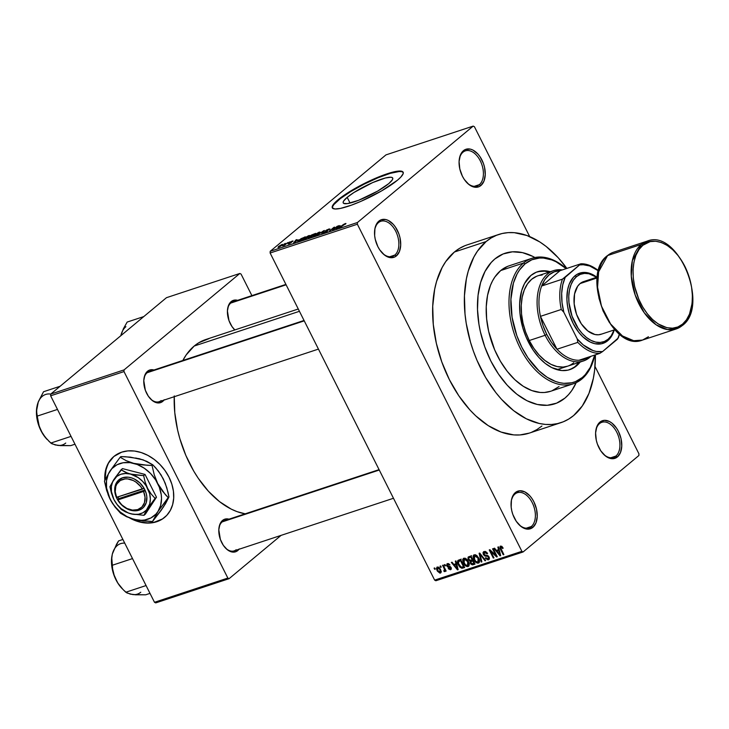 <?xml version="1.0" encoding="UTF-8"?>
<svg xmlns="http://www.w3.org/2000/svg" width="729" height="729" viewBox="0 0 729 729"><rect width="100%" height="100%" fill="white"/><g stroke="black" fill="none" stroke-linecap="round" stroke-linejoin="round"><path stroke-width="1.09" d="M531.313 526.52A18.498 11.345 71.7 0 0 532.252 502.691A18.498 11.345 71.7 0 0 514.984 494.034L515.385 492.549A19.82 12.147 -108.3 0 1 533.892 501.825A19.82 12.147 -108.3 0 1 532.89 527.349L531.313 526.52L526.256 528.188L531.313 526.52A18.498 11.345 -108.3 0 1 528.944 527.842A18.498 11.345 -108.3 0 1 518.775 524.433A18.498 11.345 71.7 0 0 531.313 526.52L532.89 527.349L535.961 522.912L537.227 516.506L536.498 509.097L533.892 501.825L531.997 498.59L529.801 495.784L524.853 491.902L519.786 490.763L515.385 492.549L513.653 494.472L511.439 499.994L511.166 507.038L511.776 510.801L512.861 514.528L516.278 521.317L520.889 526.374L525.992 528.935L528.489 529.136L532.89 527.349A19.82 12.147 -108.3 0 1 519.103 524.78A19.82 12.147 -108.3 0 1 511.266 501.033A19.82 12.147 -108.3 0 1 515.385 492.549L514.984 494.034A18.498 11.345 -108.3 0 1 517.344 492.713A18.498 11.345 -108.3 0 1 533.154 504.668A18.498 11.345 -108.3 0 1 531.313 526.52M394.799 255.086A18.498 11.345 71.7 0 0 395.738 231.266A18.498 11.345 71.7 0 0 378.46 222.609L378.87 221.124A19.82 12.147 -108.3 0 1 397.378 230.391A19.82 12.147 -108.3 0 1 396.376 255.915L394.799 255.086L389.742 256.754L394.799 255.086A18.498 11.345 -108.3 0 1 392.43 256.417A18.498 11.345 -108.3 0 1 382.26 253.009A18.498 11.345 71.7 0 0 394.799 255.086L396.376 255.915L399.437 251.487L400.713 245.081L399.984 237.672L398.9 233.945L395.483 227.156L393.286 224.35L388.329 220.468L385.769 219.538L380.948 219.866L377.139 223.038L374.925 228.569L374.651 235.613L375.262 239.367L377.868 246.648L379.763 249.883L384.374 254.94L389.477 257.501L394.307 257.173L396.376 255.915A19.82 12.147 -108.3 0 1 382.588 253.346A19.82 12.147 -108.3 0 1 374.752 229.599A19.82 12.147 -108.3 0 1 378.87 221.124L378.46 222.609A18.498 11.345 -108.3 0 1 380.83 221.279A18.498 11.345 -108.3 0 1 396.64 233.234A18.498 11.345 -108.3 0 1 394.799 255.086M479.345 184.665A18.498 11.345 71.7 0 0 480.283 160.845A18.498 11.345 71.7 0 0 463.006 152.188L463.416 150.703A19.82 12.147 -108.3 0 1 481.924 159.97A19.82 12.147 -108.3 0 1 480.921 185.494L479.345 184.665L474.278 186.332L479.345 184.665A18.498 11.345 -108.3 0 1 476.976 185.995A18.498 11.345 -108.3 0 1 466.797 182.587A18.498 11.345 71.7 0 0 479.345 184.665L480.921 185.494L483.983 181.065L485.25 174.659L484.53 167.251L483.445 163.524L480.028 156.735L477.832 153.928L472.875 150.046L470.305 149.117L465.485 149.445L461.685 152.616L460.345 155.131L459.079 161.537L459.808 168.946L462.414 176.227L464.309 179.462L468.92 184.519L474.023 187.08L478.844 186.752L480.921 185.494A19.82 12.147 -108.3 0 1 467.134 182.924A19.82 12.147 -108.3 0 1 459.297 159.177A19.82 12.147 -108.3 0 1 463.416 150.703L463.006 152.188A18.498 11.345 -108.3 0 1 465.375 150.857A18.498 11.345 -108.3 0 1 481.186 162.813A18.498 11.345 -108.3 0 1 479.345 184.665M615.859 456.099A18.498 11.345 71.7 0 0 616.798 432.27A18.498 11.345 71.7 0 0 599.52 423.613L599.931 422.127A19.82 12.147 -108.3 0 1 618.438 431.404A19.82 12.147 -108.3 0 1 617.436 456.928L615.859 456.099L610.793 457.766L615.859 456.099A18.498 11.345 -108.3 0 1 613.49 457.42A18.498 11.345 -108.3 0 1 603.32 454.012A18.498 11.345 71.7 0 0 615.859 456.099L617.436 456.928L620.497 452.49L621.764 446.084L621.044 438.676L618.438 431.404L616.543 428.169L611.932 423.102L609.389 421.48L604.332 420.341L599.931 422.127L598.199 424.05L596.86 426.565L595.593 432.971L596.322 440.38L597.406 444.107L600.824 450.896L605.434 455.953L610.538 458.514L613.034 458.714L617.436 456.928A19.82 12.147 -108.3 0 1 603.648 454.358A19.82 12.147 -108.3 0 1 595.812 430.611A19.82 12.147 -108.3 0 1 599.931 422.127L599.52 423.613A18.498 11.345 -108.3 0 1 601.89 422.291A18.498 11.345 -108.3 0 1 617.7 434.247A18.498 11.345 -108.3 0 1 615.859 456.099M347.177 197.34A27.693 5.139 153.3 0 1 373.959 182.031A27.693 5.139 153.3 0 1 392.703 178.04A27.693 5.139 153.3 0 1 388.739 183.626L377.658 191.089L358.641 200.284L347.414 203.601L343.623 203.364L343.113 202.498L343.541 201.168L347.177 197.34L353.975 192.474L372.601 182.614L385.377 178.004L390.835 177.229L392.293 177.603L392.813 178.468L392.375 179.799L388.739 183.626A27.693 5.139 153.3 0 1 361.958 198.935A27.693 5.139 153.3 0 1 343.213 202.926A27.693 5.139 153.3 0 1 347.177 197.34L350.066 203.072L347.177 197.34M403.237 172.445A39.639 7.363 -26.7 0 0 375.936 178.651A39.639 7.363 -26.7 0 0 338.22 200.302L337.983 199.837A39.639 7.363 153.3 0 1 376.31 177.922A39.639 7.363 153.3 0 1 403.137 172.208A39.639 7.363 153.3 0 1 397.469 180.2L381.613 190.88L361.083 201.277L351.223 205.232L340.425 208.421L334.985 208.986L332.36 207.92L332.296 206.334L333.6 204.129L342.366 196.475L357.11 187.298L374.369 178.76L390.061 172.882L400.467 171.051L403.091 172.117L403.155 173.702L400.704 177.22L397.469 180.2A39.639 7.363 153.3 0 1 359.142 202.115A39.639 7.363 153.3 0 1 332.315 207.829A39.639 7.363 153.3 0 1 337.983 199.837L338.22 200.302A39.639 7.363 -26.7 0 0 332.451 208.047M226.5 520.47A15.856 9.723 71.7 0 0 222.163 521.9L222.564 520.415A17.177 10.534 -108.3 0 1 229.024 519.166L224.359 519.33L221.06 522.073L219.912 524.26L218.809 529.81L220.377 539.46L223.338 545.347L227.339 549.73L229.535 551.133L231.758 551.944L235.941 551.662L237.736 550.577L236.706 550.031L237.736 550.577L239.24 548.91M238.966 549.283A17.177 10.534 -108.3 0 1 237.736 550.577A17.177 10.534 -108.3 0 1 225.79 548.345A17.177 10.534 -108.3 0 1 218.992 527.769A17.177 10.534 -108.3 0 1 222.564 520.415L222.163 521.9A15.856 9.723 -108.3 0 1 224.186 520.761L379.071 469.631M151.468 371.298A15.856 9.723 71.7 0 0 147.13 372.729L147.54 371.243A17.177 10.534 -108.3 0 1 154.001 369.995L149.336 370.159L147.54 371.243L144.88 375.089L143.786 380.638L145.353 390.288L148.315 396.175L152.306 400.558L154.512 401.961L156.735 402.772L160.918 402.49L162.713 401.406L161.683 400.859L162.713 401.406L164.216 399.738M163.943 400.112A17.177 10.534 -108.3 0 1 162.713 401.406A17.177 10.534 -108.3 0 1 150.766 399.173A17.177 10.534 -108.3 0 1 143.968 378.597A17.177 10.534 -108.3 0 1 147.54 371.243L147.13 372.729A15.856 9.723 -108.3 0 1 149.163 371.59L304.048 320.459M235.102 301.633A15.856 9.723 71.7 0 0 230.765 303.064L231.175 301.578A17.177 10.534 -108.3 0 1 237.636 300.33L234.984 300.029L231.175 301.578L228.514 305.424L227.421 310.973L228.988 320.623L231.95 326.51L234.829 329.936A17.177 10.534 -108.3 0 1 234.392 329.508A17.177 10.534 -108.3 0 1 227.603 308.932A17.177 10.534 -108.3 0 1 231.175 301.578L230.765 303.064A15.856 9.723 -108.3 0 1 232.797 301.934L285.905 284.401M494.873 258.95A79.279 48.606 -108.3 0 1 505.024 253.264A79.279 48.606 -108.3 0 1 534.895 257.51L532.717 256.353L534.895 257.51A79.279 48.606 -108.3 0 0 505.024 253.264A79.279 48.606 -108.3 0 0 494.873 258.95L503.156 253.947L512.469 251.815L522.447 252.626L532.717 256.353L522.447 252.626L512.469 251.815L503.156 253.947L494.873 258.95L491.218 262.476L494.873 258.95A79.279 48.606 -108.3 0 0 486.99 352.59A79.279 48.606 -108.3 0 0 554.733 403.839A79.279 48.606 -108.3 0 1 486.99 352.59A79.279 48.606 -108.3 0 1 494.873 258.95M576.202 382.643A79.279 48.606 -108.3 0 1 564.884 398.152L556.591 403.155L547.279 405.288L537.3 404.477L527.04 400.75L516.879 394.243L507.22 385.213L498.436 374.004L490.854 361.055L484.776 346.849L480.429 331.941L478.962 324.405L477.504 309.524L478.06 295.373L480.611 282.497L485.049 271.388L491.218 262.476L485.049 271.388L480.611 282.497L478.06 295.373L477.504 309.524L478.962 324.405L480.429 331.941L484.776 346.849L490.854 361.055L498.436 374.004L507.22 385.213L516.879 394.243L527.04 400.75L537.3 404.477L547.279 405.288L556.591 403.155L564.884 398.152A79.279 48.606 -108.3 0 1 554.733 403.839A79.279 48.606 -108.3 0 0 564.884 398.152L568.538 394.626L564.884 398.152A79.279 48.606 -108.3 0 0 576.202 382.643L571.818 390.471L568.538 394.626L571.818 390.471L576.202 382.643M464.756 245.773L459.388 248.461L454.395 252.024A99.108 60.753 71.7 0 0 444.544 369.074A99.108 60.753 71.7 0 0 529.218 433.135L560.947 422.656A99.108 60.753 -108.3 0 1 476.265 358.595A99.108 60.753 -108.3 0 1 486.125 241.554L454.395 252.024L445.72 261.62L442.12 267.57L436.571 281.449L434.675 289.258L432.725 306.235L433.29 324.469L436.343 343.268L441.783 361.903L449.374 379.654L458.851 395.847L469.831 409.853L475.764 415.867L488.211 425.618L501.033 432.051L513.745 434.903L519.914 434.949L529.29 433.108M498.809 234.446A99.108 60.753 -108.3 0 1 566.861 268.427L558.195 257.72L546.121 246.438L539.824 241.955L526.994 235.531L514.282 232.679L508.113 232.633L502.163 233.508L496.476 235.303L491.109 237.991L486.125 241.554A99.108 60.753 -108.3 0 1 498.809 234.446L467.089 244.917A99.108 60.753 71.7 0 0 454.395 252.024L486.125 241.554L477.449 251.15L473.85 257.091L468.291 270.978L466.396 278.788L464.446 295.764L465.011 313.999L466.232 323.375L470.497 342.174L473.504 351.424L477.048 360.454L485.623 377.513L495.902 392.685L501.561 399.383L513.626 410.664L526.329 418.792L539.159 423.458L545.474 424.424L551.634 424.469L557.585 423.595L563.271 421.799L568.638 419.111L573.632 415.548L582.307 405.953L588.968 393.378L593.351 378.315L594.645 370.031L595.393 354.841A99.108 60.753 -108.3 0 1 573.632 415.548A99.108 60.753 -108.3 0 1 560.947 422.656M298.279 308.996L205.87 339.495A91.18 55.896 71.7 0 0 194.196 346.038A91.18 55.896 71.7 0 0 182.833 360.481L186.223 354.868L194.196 346.038L299.437 311.301L194.196 346.038L198.789 342.758L208.959 338.639M174.231 396.713A91.18 55.896 71.7 0 0 245.199 513.827L237.107 511.658L231.184 509.097L219.511 501.625L208.403 491.237L198.297 478.352L193.741 471.116L185.849 455.425L179.826 438.612L177.594 429.982L174.778 412.687L174.258 395.911M114.006 456.372A39.639 30.445 -129.8 0 0 105.067 479.728L106.097 469.057L108.43 463.243L111.956 458.331M162.476 518.939L154.01 522.319L147.623 522.875L140.925 522.037L131.749 518.738A39.639 30.445 -129.8 0 0 157.008 521.517L156.744 521.736A39.639 30.445 50.2 0 1 129.844 518.082L137.271 521.326L144.032 522.848L150.611 522.985L157.008 521.517A39.639 30.445 -129.8 0 0 164.745 517.289M104.821 480.265A39.639 30.445 50.2 0 1 113.87 456.482A39.639 30.445 50.2 0 1 121.743 452.144L127.885 450.896L134.455 451.032L141.216 452.554L147.896 455.388L154.247 459.443L160.025 464.555L165 470.524L168.982 477.121L171.825 484.102L173.42 491.182L173.693 498.107L172.645 504.605L170.322 510.418L166.795 515.33L162.212 519.157L156.744 521.736A39.639 30.445 50.2 0 0 164.617 517.399A39.639 30.445 50.2 0 0 166.103 472.128A39.639 30.445 50.2 0 0 121.743 452.144L113.861 456.491L108.165 463.462L105.149 472.456L104.821 480.265M270.122 253.018L434.648 580.129L521.882 551.334L357.365 224.222L270.122 253.018L270.195 251.323L357.429 222.518L473.185 126.099L385.951 154.894L270.195 251.323L385.951 154.894L473.185 126.099L474.424 126.718L529.682 236.579L474.424 126.718L473.185 126.099L357.429 222.518L357.365 224.222L357.429 222.518L270.195 251.323L270.122 253.018L434.648 580.129L435.878 580.749L523.112 551.953L638.877 455.525L523.112 551.953L521.882 551.334L357.365 224.222L270.122 253.018M440.608 567.344L440.024 566.178L440.662 565.968L441.245 567.135L440.608 567.344L441.245 567.135L440.662 565.968L440.024 566.178L440.608 567.344L441.127 566.907L440.608 567.344M444.818 571.609L445.565 569.878L445.045 570.306L445.519 571.254L446.148 571.044L443.177 565.139L442.549 565.349L444.089 568.41L444.608 567.973L444.089 568.41L442.549 565.349L443.177 565.139L446.148 571.044L445.519 571.254L445.045 570.306L444.963 571.527L444.061 571.49L443.815 570.588L444.635 569.978L444.089 568.41L444.581 569.65L443.815 570.588L444.061 571.49L444.954 571.536M444.936 565.914L444.353 564.756L444.982 564.547L445.565 565.704L444.936 565.914L445.565 565.704L444.982 564.547L444.353 564.756L444.936 565.914L445.455 565.476L444.936 565.914M450.549 569.714L451.297 569.094L450.549 569.714L451.123 567.563L447.442 565.658L448.718 563.727L447.825 564.465L449.939 565.002L447.451 563.608L446.886 566.023L447.406 565.586L446.886 566.023L446.604 565.267L447.15 563.736L448.326 563.572L449.447 564.337L449.939 565.002L447.925 564.437L447.442 565.658L450.367 566.661L451.369 568.246L450.404 569.759L448.453 568.83L448.818 568.201L450.24 568.82L450.558 567.891L447.961 567.198L446.886 566.023L450.558 567.891L450.103 568.875L448.244 568.511L451.014 569.467M455.989 563.736L455.315 561.13L455.98 560.911L458.14 569.668L457.484 569.887L451.379 562.433L452.044 562.214L453.812 564.456L455.989 563.736L453.812 564.456L452.044 562.214L451.379 562.433L457.484 569.887L458.14 569.668L455.98 560.911L455.315 561.13L455.989 563.736L456.564 563.262L455.989 563.736M463.854 558.195L462.678 560.027L464.929 558.15L462.678 560.027L463.516 563.153L464.036 562.715L463.516 563.153C464.537 565.44 466.05 566.561 468.045 566.524L468.966 565.75L468.045 566.524C469.531 565.394 469.631 563.699 468.328 561.448L466.305 558.87L463.854 558.195L466.624 559.134L468.947 562.906L468.783 566.032L467.398 566.615L465.959 566.123L463.015 561.986L462.76 559.416L463.854 558.195L463.316 558.478M474.224 554.769L473.039 556.61L475.299 554.723L473.039 556.61L473.877 559.726L474.397 559.298L473.877 559.726C474.898 562.013 476.411 563.143 478.406 563.098L479.336 562.332L478.406 563.098C479.892 561.977 479.992 560.282 478.698 558.022L476.675 555.443L474.224 554.769L476.985 555.708L479.308 559.48L479.144 562.606L477.759 563.189L476.319 562.706L473.376 558.569L473.121 555.99L474.224 554.769L473.677 555.061M500.522 546.085L500.459 549.274L500.978 548.837L500.459 549.274L503.229 554.787L503.867 554.578L500.604 547.88L501.816 546.34L500.969 547.042L502.582 548.481L503.165 548.162L501.798 546.331L500.522 546.085L501.916 546.422L503.165 548.162L502.582 548.481L501.215 547.014L500.577 547.743L503.867 554.578L503.229 554.787L500.048 548.354L500.14 546.294M498.527 549.693L497.852 547.087L498.518 546.868L500.677 555.626L500.021 555.844L493.925 548.39L494.581 548.172L496.349 550.413L498.527 549.693L496.349 550.413L494.581 548.172L493.925 548.39L500.021 555.844L500.677 555.626L498.518 546.868L497.852 547.087L498.527 549.693L499.101 549.219L498.527 549.693M495.838 555.334L492.567 548.837L493.196 548.627L497.287 556.746L496.613 556.965L490.672 551.334L493.952 557.849L493.314 558.059L489.232 549.939L489.915 549.712L495.838 555.334L489.915 549.712L489.232 549.939L493.314 558.059L493.952 557.849L490.672 551.334L496.613 556.965L497.287 556.746L493.196 548.627L492.567 548.837L495.838 555.334L496.358 554.906L495.838 555.334M488.421 559.799L489.314 559.052L488.421 559.799L489.095 556.974L483.956 554.286L485.632 551.561L484.539 552.473L487.008 553.867L487.519 553.439L487.008 553.867L487.583 553.557L484.12 551.507L483.336 554.505L483.865 554.067L483.336 554.505L483.017 552.628L483.737 551.671L485.332 551.461L486.945 552.573L487.583 553.557L487.008 553.867L485.924 552.664L484.302 552.573L483.956 554.286L485.022 555.197L487.892 555.635L489.414 557.867L489.296 559.097L488.011 559.89L485.569 558.45L485.879 557.685L486.936 558.806L488.038 558.815L488.457 557.156L487.519 556.263L484.685 555.935L483.336 554.505L485.268 556.127L487.838 556.4L488.457 557.156L487.929 558.851L485.879 557.685L485.304 557.995L488.421 559.799L488.977 559.498M481.213 562.05L479.108 553.275L479.728 553.074L485.678 560.574L485.031 560.792L479.937 554.113L481.869 561.831L481.213 562.05L481.869 561.831L479.937 554.113L485.031 560.792L485.678 560.574L479.728 553.074L479.108 553.275L481.213 562.05L481.805 561.558L481.213 562.05M468.984 556.619L468.264 559.635L468.793 559.198L468.264 559.635L468.054 559.161L468.109 557.147L470.943 555.972L475.026 564.091L472.319 564.866L470.816 564.036L470.123 561.348L468.264 559.635L470.123 561.348L470.305 563.271L473.066 564.738L475.026 564.091L470.943 555.972L468.255 557.002M458.723 560.009C457.183 561.011 457.074 562.642 458.404 564.902L458.924 564.465L458.404 564.902L457.794 563.471L457.584 560.984L460.573 559.398L464.655 567.517L461.822 568.283L459.789 567.016L458.404 564.902L461.822 568.283L464.655 567.517L460.573 559.398L458.003 560.391M440.389 573.067L441.091 572.493L440.389 573.067L440.608 569.431L437.318 566.952L437.127 570.652L437.646 570.215L437.127 570.652L436.434 568.502L437.099 567.044L439.469 567.745L441.273 571.545L440.79 572.857L439.924 573.14L437.4 571.153L440.799 572.848M434.666 569.303L434.083 568.146L434.712 567.937L435.295 569.094L434.666 569.303L435.295 569.094L434.712 567.937L434.083 568.146L434.666 569.303L435.186 568.875L434.666 569.303M638.941 453.821L594.992 366.441L638.941 453.821L638.877 455.525L638.941 453.821M284.046 244.133L285.331 243.377L284.046 244.133M285.504 244.188L287.855 242.547L284.538 245.308L282.679 245.864L285.504 244.188L282.679 245.864L284.538 245.308L287.855 242.547L285.504 244.188M288.374 242.702L289.65 241.955L288.374 242.702M289.632 242.465L289.841 242.885L290.443 241.9L293.031 240.962L290.47 242.092L291.463 242.383L289.449 243.686L288.01 243.987L290.497 242.93L289.295 242.93L289.632 242.465L290.497 242.93L288.31 243.614L288.83 243.923L291.19 242.666L290.352 242.192L292.703 241.454L292.229 241.071L292.466 241.536L292.229 241.071L289.632 242.465L290.033 242.848M298.079 239.85L293.514 242.967L296.056 239.841L296.712 239.622L295.901 240.57L298.079 239.85L295.901 240.57L296.712 239.622L296.056 239.841L293.514 242.967L298.079 239.85M309.734 235.649L308.64 235.658L309.688 235.522L309.47 236.114L305.351 238.975L303.064 239.732L303.2 239.012L308.64 235.658L303.875 238.401C302.508 239.486 302.535 239.868 303.966 239.549L309.716 235.558M320.095 232.232L319.001 232.232L320.049 232.104L319.539 232.998L315.293 235.749L313.333 236.287L313.871 235.294L319.001 232.232L314.235 234.975C312.869 236.068 312.896 236.451 314.327 236.123L320.086 232.141M345.309 223.548L345.974 223.493L345.254 224.286L343.951 224.368L339.267 227.867L343.213 224.623L345.309 223.548L339.896 227.658L345.974 223.493M340.616 225.808L336.051 228.924L338.593 225.799L339.249 225.58L338.438 226.528L340.616 225.808L338.438 226.528L339.249 225.58L338.593 225.799L336.051 228.924L340.616 225.808M333.59 229.28L337.873 226.036L333.317 229.826L332.643 230.045L333.636 227.885L329.353 231.139L333.9 227.348L334.584 227.12L333.59 229.28L334.584 227.12L333.9 227.348L329.353 231.139L333.636 227.885L332.643 230.045L333.317 229.826L337.235 226.245L333.59 229.28M325.617 230.719L325.872 231.239L325.617 230.719L327.102 229.744L329.991 228.97L326.337 230.428L326.045 230.82L327.722 230.847L325.799 232.205L323.33 232.952L326.884 231.284L325.252 231.284L325.617 230.719L325.489 231.303L327.039 231.066L323.804 232.314L324.341 232.815L327.385 231.184L326.255 230.501L329.453 229.553L328.897 228.97L325.489 231.303M317.243 235.13L324.396 230.482L321.717 233.654L323.594 231.02L317.243 235.13L323.594 231.02L321.717 233.654L323.776 230.683L317.243 235.13M310.399 235.777L310.691 236.351L310.399 235.777L311.411 235.057L315.611 233.38L311.055 237.18L308.13 237.991L310.399 235.777L308.504 237.444L311.055 237.18L315.611 233.38L310.144 236.424M298.708 240.123L305.241 236.807L300.694 240.597L297.751 241.454L298.553 240.251L298.006 241.445L300.694 240.597L305.241 236.807L298.708 240.123M278.587 246.457L282.916 244.443L279.663 246.867L278.004 247.413L278.587 246.457L278.669 247.277L282.141 245.263L282.096 244.415L282.405 245.035L282.096 244.415L278.587 246.457L278.669 247.277M251.897 295.628L241.062 274.086L251.897 295.628M166.467 297.687L50.711 394.107L124.067 369.895L239.832 273.466L166.467 297.687L239.832 273.466L241.062 274.086L239.832 273.466L124.067 369.895L124.003 371.59L50.638 395.811L154.484 602.282L227.849 578.07L124.003 371.59L124.067 369.895L50.711 394.107L166.467 297.687M155.724 602.901L229.079 578.68L281.066 535.387L229.079 578.68L227.849 578.07L124.003 371.59L50.638 395.811L50.711 394.107L50.638 395.811L154.484 602.282L155.724 602.901L154.484 602.282L227.849 578.07L229.079 578.68L155.724 602.901M236.16 549.739A15.856 9.723 -108.3 0 1 234.127 550.878A15.856 9.723 -108.3 0 1 225.452 547.998A15.856 9.723 71.7 0 0 236.16 549.739M218.928 528.243A15.856 9.723 -108.3 0 1 222.163 521.9A15.856 9.723 71.7 0 0 218.928 528.243M234.902 329.909A15.856 9.723 -108.3 0 1 234.064 329.171A15.856 9.723 71.7 0 0 234.902 329.909M227.539 309.406A15.856 9.723 -108.3 0 1 230.765 303.064A15.856 9.723 71.7 0 0 227.539 309.406M161.136 400.567A15.856 9.723 -108.3 0 1 159.104 401.706A15.856 9.723 -108.3 0 1 150.429 398.827A15.856 9.723 71.7 0 0 161.136 400.567M143.905 379.071A15.856 9.723 -108.3 0 1 147.13 372.729A15.856 9.723 71.7 0 0 143.905 379.071M531.55 432.279L536.918 429.581L541.911 426.018M435.878 580.749L434.648 580.129L521.882 551.334L523.112 551.953L435.878 580.749M511.202 501.506A18.498 11.345 -108.3 0 1 514.984 494.034A18.498 11.345 71.7 0 0 511.202 501.506M374.688 230.082A18.498 11.345 -108.3 0 1 378.46 222.609A18.498 11.345 71.7 0 0 374.688 230.072M459.234 159.66A18.498 11.345 -108.3 0 1 463.006 152.188A18.498 11.345 71.7 0 0 459.234 159.651M595.748 431.085A18.498 11.345 -108.3 0 1 599.52 423.613A18.498 11.345 71.7 0 0 595.748 431.085M344.744 224.003L344.562 224.541M339.878 226.327L336.889 228.587L338.119 226.901L339.96 226.491L338.119 226.901L336.807 228.432L339.878 226.327M333.946 228.514L333.636 227.885L333.946 228.514M334.201 227.94L333.9 227.348L334.201 227.94M329.453 229.553L328.897 228.97M327.385 231.184L326.255 230.501M313.233 236.214L314.327 236.123M318.537 233.526L314.955 235.886L314.09 235.549L314.855 234.784L318.473 232.679L318.646 233.736L319.293 232.706L318.473 232.679L318.537 233.526L316.477 234.948L314.09 235.549L314.855 235.686M308.504 237.444L308.75 237.927L308.504 237.444L309.971 237.536L309.214 237.171L312.313 235.804L311.073 237.162L308.959 237.517M311.602 235.777L314.445 234.036L312.96 235.585L311.028 235.567L314.445 234.036L311.028 235.567M309.861 237.308L312.313 235.804L309.214 237.171M302.872 239.641L303.966 239.549M308.176 236.952L304.594 239.312L303.729 238.975L304.494 238.201L308.112 236.096L308.276 237.162L308.932 236.132L308.112 236.096L308.176 236.952L305.843 238.52L303.729 238.975L304.494 239.103M298.671 240.953L300.594 240.36L304.084 237.454L301.223 238.583L298.671 240.953L300.694 238.912L304.193 237.681L300.703 240.588L298.662 241.263M297.341 240.37L294.352 242.629L295.582 240.944L297.423 240.534L295.582 240.944L294.27 242.475L297.341 240.37M292.703 241.454L292.229 241.071M290.406 242.784L290.352 242.192M290.917 242.875L290.652 242.338L290.917 242.875M291.19 242.666L290.652 242.338M288.31 243.614L288.83 243.923M282.141 245.263L282.096 244.415M281.503 245.473L279.243 247.049L279.253 246.22L281.604 244.816L281.613 245.682L282.114 244.835L279.672 246.666L279.161 246.876L279.253 246.22L278.651 246.903L279.161 246.876M318.473 232.679L314.09 235.549M308.112 236.096L303.729 238.975M281.604 244.816L279.253 246.22M500.604 547.88L500.969 547.042M500.613 555.352L500.021 555.844L500.613 555.352M498.791 550.714L499.392 553.275L499.976 552.782L499.392 553.275L499.875 554.906L500.395 554.468L499.875 554.906L497.041 551.297L499.174 549.52L497.041 551.297L499.356 550.249L497.041 551.297L499.875 554.906L498.791 550.714M497.16 556.509L496.613 556.965L497.16 556.509M491.182 550.914L490.672 551.334L491.182 550.914M493.834 557.621L493.314 558.059L493.834 557.621M485.514 551.516L484.539 552.473M489.396 557.758L487.929 558.851M488.968 556.728L488.457 557.156L488.968 556.728M488.348 555.972L487.838 556.4L488.348 555.972M487.455 555.443L486.571 556.181L487.455 555.443M486.252 555.298L485.268 556.127L486.252 555.298M484.12 551.507L483.509 551.817M485.523 560.382L485.031 560.792L485.523 560.382M478.406 563.098L478.962 562.797M479.6 560.883L477.923 562.15L478.798 561.038L478.06 558.223L477.923 562.15L475.709 561.294L474.524 559.544L474.707 555.717L475.727 554.869L474.707 555.717L478.06 558.223L478.57 557.794L478.06 558.223L476.675 556.327L474.707 555.717M474.67 563.399L473.066 564.738L474.67 563.399M470.825 562.843L470.305 563.271L470.825 562.843M472.602 560.191L472.583 559.672M471.472 560.227L470.123 561.348L471.472 560.227M472.592 559.617L472.629 560.355M472.693 560.929L473.914 563.353L474.433 562.925L472.82 563.717L470.861 562.934L470.888 561.612L472.921 559.918L470.888 561.612L473.003 560.082L471.508 561.321L473.212 560.501L470.661 562.032L471.9 563.881L473.914 563.353L472.693 560.929M468.847 557.895L468.793 559.225L469.822 560.419L472.219 559.981L470.788 557.129L472.219 559.981L472.738 559.544L470.97 560.391L468.893 559.425L468.847 557.895L471.062 556.227L469.449 557.576L471.308 556.701L469.449 557.576M470.998 556.099L468.966 557.785M468.045 566.524L468.592 566.223M469.239 564.301L467.562 565.576L468.455 563.909L467.69 561.64L467.562 565.576L465.348 564.711L464.154 562.97L464.337 559.143L465.357 558.286L464.337 559.143L467.69 561.64L468.209 561.212L467.69 561.64L466.305 559.744L464.337 559.143M464.346 566.889L462.888 568.101L464.346 566.889M464.091 566.387L461.822 568.283L464.091 566.387M460.108 560.036L460.072 559.562M460.072 559.489L460.136 560.255M460.418 560.555L463.553 566.779L461.457 567.28L459.042 564.702L458.295 562.633L460.737 559.717L459.288 560.929L460.418 560.555L458.423 561.494L458.587 563.681L461.056 567.144L463.553 566.779L460.418 560.555M461.22 559.107L459.288 560.929M458.076 569.395L457.484 569.887L458.076 569.395M456.254 564.756L456.855 567.317L457.438 566.825L456.855 567.317L457.338 568.948L457.858 568.52L457.338 568.948L454.504 565.339L456.636 563.563L454.504 565.339L456.819 564.292L454.504 565.339L457.338 568.948L456.254 564.756M448.645 563.69L447.825 564.465M450.558 567.891L450.103 568.875M450.713 566.962L450.103 567.472L450.713 566.962M450.194 566.551L449.219 567.372L450.194 566.551M447.451 563.608L446.977 563.863M445.091 570.634L444.061 571.49L445.091 570.634M444.553 570.351L445.437 569.622M444.581 569.65L444.326 570.543M439.979 569.641L439.988 572.219L437.728 570.388L437.719 567.8L438.576 567.089L437.719 567.8L439.979 569.641L440.498 569.212L439.979 569.641L438.411 567.845L437.364 568.091L437.409 569.659L438.958 571.983L440.416 571.791L439.979 569.641M441.245 571.235L439.988 572.219M438.53 567.062L437.719 567.8M475.627 554.833L474.005 556.327L474.05 558.45L475.827 561.412L477.923 562.15M465.266 558.25L463.635 559.744L463.69 561.868L465.466 564.838L467.562 565.576M403.328 172.582L401.907 171.689L399.182 171.525L390.288 173.347L377.996 177.785L364.172 184.145L350.922 191.481L340.27 198.662L333.836 204.594L332.533 206.799L332.588 208.385M541.638 286.023A46.246 28.349 -108.3 0 1 560.082 270.659L554.268 271.817L549.11 274.86L544.836 279.663L541.638 286.023L560.082 270.659L580.895 263.789L562.46 279.152L541.638 286.023L560.082 270.659L580.895 263.789A46.246 28.349 -108.3 0 1 598.536 270.751A46.246 28.349 71.7 0 0 580.895 263.789L565.203 277.366L562.752 284.811L561.676 293.395L562.041 302.699L563.827 312.267L577.231 338.921L577.805 342.366L556.992 349.237L540.444 316.35A46.246 28.349 -108.3 0 1 541.638 286.023A46.246 28.349 71.7 0 0 540.444 316.35L543.032 325.608L546.768 334.42A46.246 28.349 -108.3 0 1 540.444 316.35L561.266 309.479L563.827 312.267L577.231 338.921L583.282 344.935L593.005 350.558L596.249 351.433L602.537 351.606L618.238 338.028A46.246 28.349 71.7 0 0 619.45 334.11A46.246 28.349 -108.3 0 1 618.238 338.028L619.349 334.028A44.925 27.538 -108.3 0 1 617.481 339.158L602.537 351.606A44.925 27.538 -108.3 0 1 577.231 338.921L577.805 342.366L556.992 349.237A46.246 28.349 -108.3 0 1 546.768 334.42L551.489 342.411L556.992 349.237L540.444 316.35L561.266 309.479A46.246 28.349 -108.3 0 1 562.46 279.152L541.638 286.023M545.128 335.285L546.768 334.42L545.128 335.285A47.567 29.16 -108.3 0 1 553.63 270.614A47.567 29.16 -108.3 0 1 562.351 269.912A47.567 29.16 71.7 0 0 538.695 289.194A47.567 29.16 71.7 0 0 545.128 335.285L529.263 340.525L545.128 335.285A47.567 29.16 71.7 0 0 590.873 356.335A47.567 29.16 -108.3 0 1 583.446 360.955A47.567 29.16 -108.3 0 1 545.128 335.285M578.981 360.263L584.795 359.105L588.613 357.082A46.246 28.349 -108.3 0 1 578.981 360.263A46.246 28.349 -108.3 0 1 556.992 349.237A46.246 28.349 71.7 0 0 578.981 360.263L599.794 353.383L602.537 351.606L599.794 353.383A46.246 28.349 -108.3 0 1 577.805 342.366A46.246 28.349 71.7 0 0 599.794 353.383L578.981 360.263M598.509 270.878L589.679 265.967L583.236 264.736L580.138 264.919A44.925 27.538 -108.3 0 1 598.509 270.878M562.46 279.152A46.246 28.349 71.7 0 0 561.266 309.479L563.827 312.267A44.925 27.538 -108.3 0 1 565.203 277.366L562.46 279.152M569.322 369.794A51.531 31.593 71.7 0 0 575.427 366.259A51.531 31.593 71.7 0 0 579.127 362.386L575.427 366.259L576.42 365.94L570.042 369.512M538.266 271.598L544.563 271.17L549.301 272.045A51.531 31.593 71.7 0 0 537.018 271.935M530.912 275.462A51.531 31.593 -108.3 0 1 537.51 271.762A51.531 31.593 -108.3 0 1 550.295 271.717L542.358 270.814L536.298 272.209L530.912 275.462L524.534 283.535L521.645 290.762L519.649 303.647L519.941 313.133L522.793 327.786L526.201 337.29L533.227 350.239L538.941 357.529L545.219 363.397L551.826 367.626L561.777 370.551L568.082 370.122L573.823 367.79L576.42 365.94A51.531 31.593 -108.3 0 1 569.823 369.63A51.531 31.593 -108.3 0 1 525.791 336.324A51.531 31.593 -108.3 0 1 530.912 275.462M580.12 362.058A51.531 31.593 -108.3 0 1 576.42 365.94L580.12 362.058M550.632 391.273L544.381 392.503L540.271 392.466L531.796 390.571L523.249 386.279L514.947 379.782L507.229 371.307L500.376 361.192L494.654 349.82L488.667 331.376L486.635 318.846L486.252 306.69L487.555 295.373L490.48 285.331L492.522 280.911L494.918 276.947L500.705 270.55L523.504 263.023L525.08 263.862A64.744 39.694 -108.3 0 1 566.214 268.637L555.99 261.738L551.789 259.925L543.479 258.057L539.451 258.03L531.851 259.77L525.08 263.862L519.413 270.131L517.061 274.013L513.435 283.08L510.92 299.273L512.086 317.315L516.834 335.641L521.8 347.241L527.987 357.821L539.041 370.897L547.169 377.276L555.553 381.477L559.735 382.707L563.854 383.336L571.773 382.789L575.491 381.622L582.252 377.531L581.842 379.025A66.066 40.505 71.7 0 0 594.828 355.023A66.066 40.505 -108.3 0 1 581.842 379.025L582.252 377.531A64.744 39.694 -108.3 0 1 521.8 347.241A64.744 39.694 -108.3 0 1 525.08 263.862L523.504 263.023A66.066 40.505 71.7 0 0 520.16 348.107A66.066 40.505 71.7 0 0 581.842 379.025A66.066 40.505 -108.3 0 1 573.386 383.764A66.066 40.505 -108.3 0 1 516.934 341.054A66.066 40.505 -108.3 0 1 523.504 263.023L500.705 270.55A66.066 40.505 71.7 0 0 494.134 348.58A66.066 40.505 71.7 0 0 550.586 391.291L573.386 383.764M573.677 362.787A47.567 29.16 -108.3 0 1 567.59 366.195A47.567 29.16 -108.3 0 1 526.939 335.449A47.567 29.16 -108.3 0 1 531.678 279.262A47.567 29.16 -108.3 0 1 537.765 275.854L553.63 270.614M531.97 258.285A66.066 40.505 -108.3 0 1 566.296 268.609A66.066 40.505 71.7 0 0 523.504 263.023A66.066 40.505 -108.3 0 1 531.97 258.285L509.161 265.812A66.066 40.505 71.7 0 0 500.705 270.55L507.612 266.386M559.043 386.552L552.145 390.717M582.252 377.531L585.241 374.66L590.271 367.38L594.746 355.05A64.744 39.694 -108.3 0 1 582.252 377.531M567.618 366.186L563.125 367.07L557.129 366.578L550.969 364.345L544.882 360.436L539.086 355.023L533.81 348.298L529.263 340.525L525.618 332.005L523.012 323.056L521.545 314.035L521.271 305.287L522.21 297.14L524.315 289.905L527.514 283.873L531.678 279.262L536.644 276.264M539.378 275.407L542.23 274.979M304.248 320.86L147.13 372.729L304.248 320.86M55.358 444.863L60.471 445.638L70.649 445.647L74.987 444.216L70.649 445.647L57.637 445.373A26.59 16.302 71.7 0 0 65.747 443.05M59.851 445.446L55.286 444.963L50.784 443.068L71.041 436.379L50.784 443.068L45.262 437.254L40.915 430.602L38.291 423.376L36.532 410.946L38.336 401.706L43.54 391.728L60.152 386.242L43.54 391.728L38.154 402.308M57.491 409.425L37.225 416.104L57.491 409.425M36.751 407.657A26.59 16.302 71.7 0 0 36.732 407.739L36.477 414.145L38.327 424.196L42.564 433.564L47.285 439.633M50.383 394.034A26.59 16.302 71.7 0 0 37.297 404.941L36.732 407.739A26.59 16.302 71.7 0 0 40.915 430.602A26.59 16.302 71.7 0 0 47.257 439.596L42.902 434.037L39.375 427.012L36.732 413.616L36.696 408.067M57.637 445.373L51.914 443.788L48.679 441.036M379.271 470.032L222.163 521.9L379.271 470.032M130.382 594.035L135.494 594.809L145.682 594.809L150.01 593.379L145.682 594.809L132.66 594.545A26.59 16.302 71.7 0 0 140.779 592.221M134.874 594.618L130.309 594.135L125.807 592.24L146.073 585.551L125.807 592.24L122.964 589.442L117.934 583.209L114.398 576.174L112.621 568.902L111.555 560.118L112.321 554.104L116.567 544.217L118.563 540.9L122.891 539.469L118.563 540.9L113.177 551.479M132.514 558.587L112.248 565.276L132.514 558.587M111.774 556.828A26.59 16.302 71.7 0 0 111.765 556.91L111.501 563.317L113.35 573.368L117.588 582.735L122.317 588.804M124.741 543.141A26.59 16.302 71.7 0 0 112.321 554.104L111.765 556.91A26.59 16.302 71.7 0 0 115.947 579.774A26.59 16.302 71.7 0 0 122.281 588.768L117.934 583.209L114.398 576.174L112.621 568.902L111.719 557.238M132.66 594.545L126.937 592.959L123.702 590.208M230.765 303.064L286.105 284.802L230.765 303.064M143.786 316.577L127.165 322.063L143.786 316.577M120.823 335.714L123.401 328.733L127.165 322.063L123.401 328.733L120.823 335.714M125.898 326.692A26.59 16.302 71.7 0 0 120.923 335.276M641.301 244.425L632.335 260.7L631.278 276.109L635.178 295.008L644.29 312.841L656.146 324.815L667.409 329.572L676.22 328.943A46.246 28.349 -108.3 0 1 636.709 299.045A46.246 28.349 -108.3 0 1 641.301 244.425L607.603 255.551A1.321 1.011 -129.8 0 0 607.33 255.706A1.321 1.011 50.2 0 1 607.603 255.551A46.246 28.349 71.7 0 0 603.001 310.171A46.246 28.349 71.7 0 0 642.513 340.069L633.701 340.698L622.438 335.941L610.583 323.968L601.471 306.134L597.58 287.235L598.627 271.835L607.603 255.551L641.301 244.425A46.246 28.349 -108.3 0 1 647.224 241.108L641.301 244.425A1.321 1.011 50.2 0 1 642.878 245.263A1.321 1.011 -129.8 0 0 641.301 244.425M682.144 325.626A1.321 1.011 -129.8 0 0 682.554 324.132C676.886 331.112 655.59 332.059 640.609 303.118C626.229 273.676 635.615 249.063 642.878 245.263L638.95 249.61L635.925 255.305L633.938 262.139L633.054 269.83L633.31 278.104L634.695 286.625L638.768 299.163L642.659 306.891L647.316 313.771L652.564 319.53L658.205 323.958L666.926 327.722L672.585 328.187L677.861 326.975L682.554 324.132L686.481 319.785L689.506 314.09L692.076 303.501L692.395 295.482L691.566 287.044L689.634 278.524L686.663 270.231L682.772 262.504L678.116 255.624L672.867 249.865L667.226 245.436L661.413 242.529L655.644 241.235L650.15 241.609L642.878 245.263C648.555 238.283 669.842 237.344 684.832 266.276C699.211 295.719 689.816 320.332 682.554 324.132A1.321 1.011 50.2 0 1 682.144 325.626A46.246 28.349 -108.3 0 1 676.22 328.943L682.408 325.48C709.909 305.87 678.025 228.323 647.224 241.108L613.517 252.234A46.246 28.349 71.7 0 0 607.603 255.551L607.339 255.697A1.321 1.011 50.2 0 0 607.139 255.952M648.436 336.752L642.513 340.069C611.722 352.854 579.837 275.307 607.339 255.697M614.328 329.754L610.911 337.153L607.676 340.744L608.086 339.249A35.675 21.87 -108.3 0 1 574.771 322.555A35.675 21.87 -108.3 0 1 576.575 276.61L575.008 275.781A36.997 22.681 71.7 0 0 573.131 323.43A36.997 22.681 71.7 0 0 607.676 340.744L601.689 343.742L594.809 343.696L590.016 341.956L582.981 336.944L578.653 332.205L573.131 323.43L569.176 313.352L567.581 306.326L566.898 299.382L567.645 289.686L569.276 284.055L573.295 277.421L576.867 274.45L583.218 272.446L590.262 273.53L597.406 277.603M597.361 277.047L583.628 281.585A27.748 17.013 71.7 0 0 580.084 283.572L597.27 277.895L580.084 283.572A27.748 17.013 71.7 0 0 577.322 316.35A27.748 17.013 71.7 0 0 601.033 334.283L614.757 329.754M597.671 277.676L597.352 285.695L599.01 298.398L603.074 310.946L609.207 322.236M614.283 329.909A36.997 22.681 71.7 0 1 607.676 340.744L608.086 339.249A35.675 21.87 -108.3 0 0 614.082 329.973L611.203 335.796L608.086 339.249L604.35 341.5L600.167 342.466L595.675 342.101L591.055 340.425L586.481 337.491L582.134 333.435L578.179 328.387L572.037 316.167L568.975 302.699L568.775 296.129L569.477 290.014L571.062 284.592L573.459 280.073L576.575 276.61L580.311 274.359L584.494 273.402L588.986 273.767L596.686 277.275A35.675 21.87 -108.3 0 0 576.575 276.61L575.008 275.781A36.997 22.681 71.7 0 1 596.887 277.211M582.981 281.822L580.084 283.572L577.65 286.26L574.552 293.997L574.17 303.856L576.548 314.336L581.323 323.84L587.784 330.93L594.928 334.511L598.427 334.793L601.68 334.046M143.577 491.437L117.87 499.921L121.843 504.915L126.946 508.478L132.496 510.118L137.726 509.598L141.9 507.01L144.46 502.7L145.044 497.26L143.577 491.437A17.177 13.195 50.2 0 1 137.726 509.598A17.177 13.195 50.2 0 1 117.87 499.921L117.533 499.711A18.498 14.206 -129.8 0 0 138.957 510.218A18.498 14.206 -129.8 0 0 145.217 490.571L117.497 499.72L114.745 491.1L115.355 485.213L118.107 480.548L122.627 477.741L128.268 477.194L131.275 477.796L134.273 478.971L139.786 482.835L144.087 488.239L146.301 493.706L146.839 496.859L146.228 502.746L143.476 507.411L141.399 509.079L136.232 510.792L133.307 510.774L130.3 510.163L124.44 507.293L119.465 502.563L117.497 499.72L118.8 498.636L144.971 489.997L118.8 498.636L117.497 499.72L116.367 497.388L142.41 489.123L140.606 486.48L135.986 482.133L133.334 480.566L127.785 478.935L125.078 478.917L120.294 480.493L116.868 484.01L115.82 486.343L115.237 491.783L116.704 497.606A17.177 13.195 50.2 0 1 122.554 479.445A17.177 13.195 50.2 0 1 142.41 489.123L144.05 488.248A18.498 14.206 -129.8 0 0 122.627 477.741A18.498 14.206 -129.8 0 0 116.367 497.388L144.05 488.248L145.253 490.562L143.577 491.437M130.628 474.123L125.306 472.228L121.05 469.786L122.463 468.61L145.035 474.433L143.631 475.609L133.717 474.779L127.83 473.267L121.05 469.786L113.779 479.682L109.924 486.735L111.473 493.296L113.934 499.547L117.369 505.006L121.369 509.507L125.598 511.931L130.956 513.836L143.95 515.33L145.363 514.155L143.95 515.33L144.588 513.881L149.372 505.981L156.489 497.205L145.363 514.155L156.489 497.205L155.077 498.381L151.067 493.87L147.641 488.421L145.171 482.151L143.631 475.609L145.035 474.433L156.489 497.205L145.035 474.433L122.463 468.61L115.364 477.349L109.924 486.735L111.473 493.296L113.934 499.547L117.369 505.006L121.369 509.507L125.598 511.931L130.956 513.836L143.95 515.33L147.805 508.277L155.077 498.381L151.067 493.87L147.641 488.421A22.462 17.25 50.2 0 1 147.805 508.277A22.462 17.25 50.2 0 1 130.956 513.836A22.462 17.25 50.2 0 1 113.934 499.547A22.462 17.25 50.2 0 1 113.779 479.682A22.462 17.25 50.2 0 1 130.628 474.123A22.462 17.25 50.2 0 1 147.641 488.421L145.171 482.151L143.631 475.609L125.57 473.495L120.868 474.26L116.85 476.374L112.667 481.723L111.382 486.389L111.428 491.574L113.934 499.547L117.077 504.459L121.151 508.66L128.395 513.016L133.507 514.328L138.428 514.255L142.82 512.806L146.401 510.072L149.718 503.994L150.347 499.019L149.636 493.706L146.201 485.888L142.565 481.295L138.127 477.559L130.628 474.123M142.884 459.853L130.363 457.129L120.923 456.591L120.157 457.22L120.923 456.591L125.689 456.755L139.275 458.687L146.784 461.357L152.798 464.81L152.033 465.439L147.267 465.275L133.68 463.343L126.172 460.673L120.157 457.22L109.888 471.198L104.447 481.149L106.634 490.407L110.115 499.237L114.954 506.947L120.622 513.298L126.582 516.724L134.145 519.422L142.993 520.971L152.498 521.517L157.938 511.567L160.635 505.516L161.519 498.499L161.255 494.781L159.332 487.227L155.669 479.955L150.538 473.467L144.26 468.2L137.289 464.51L130.081 462.651L123.137 462.751L116.922 464.801L111.874 468.665L108.32 474.078L106.516 480.666L106.571 487.983L110.115 499.237L114.553 506.172L120.312 512.104L126.992 516.624L134.145 519.422L141.28 520.306L144.688 520.005L150.903 517.954L155.951 514.091L168.964 496.95L163.524 506.901L152.498 521.517L161.319 510.145L165.1 504.031M135.676 457.994L143.23 459.89L152.798 464.81L158.466 471.162L163.296 478.871L166.786 487.71L168.964 496.95L168.199 497.588L165.31 494.572L157.701 483.527L154.22 474.688L152.033 465.439L152.798 464.81L155.687 467.818L161.018 474.825L165.237 483.218L168.016 492.312L168.964 496.95L165.41 503.912L161.546 509.434M157.701 483.527A31.711 24.358 50.2 0 1 157.938 511.567L168.199 497.588L162.531 491.228L157.701 483.527L154.22 474.688L152.033 465.439L142.602 464.902L133.68 463.343L126.172 460.673L120.157 457.22L109.888 471.198L104.447 481.149L108.193 494.909L112.412 503.292L120.622 513.298L130.136 518.191L138.437 520.333L152.498 521.517L157.938 511.567A31.711 24.358 50.2 0 1 134.145 519.422A31.711 24.358 50.2 0 1 110.115 499.237A31.711 24.358 50.2 0 1 109.888 471.198A31.711 24.358 50.2 0 1 133.68 463.343A31.711 24.358 50.2 0 1 157.701 483.527M118.052 497.16L118.8 498.636L118.052 497.16M231.275 551.817L393.478 498.271M156.252 402.654L318.445 349.1M227.466 309.852L227.603 308.932M233.736 328.852L234.392 329.508M143.832 379.517L143.968 378.597M150.11 398.517L150.766 399.173M218.864 528.689L218.992 527.769M225.133 547.679L225.79 548.345M500.777 547.151L501.78 546.322M468.911 557.831L471.517 555.662M450.449 568.702L451.306 567.991M444.453 570.47L445.446 569.641M332.542 208.294L332.315 207.829M595.675 431.532L595.812 430.611M602.992 453.693L603.648 454.358M459.161 160.098L459.297 159.177M466.478 182.268L467.134 182.924M374.615 230.519L374.752 229.599M381.932 252.69L382.588 253.346M511.129 501.953L511.266 501.033M518.447 524.115L519.103 524.78M557.038 369.676L583.446 360.955M676.22 328.943L642.513 340.069"/></g></svg>
